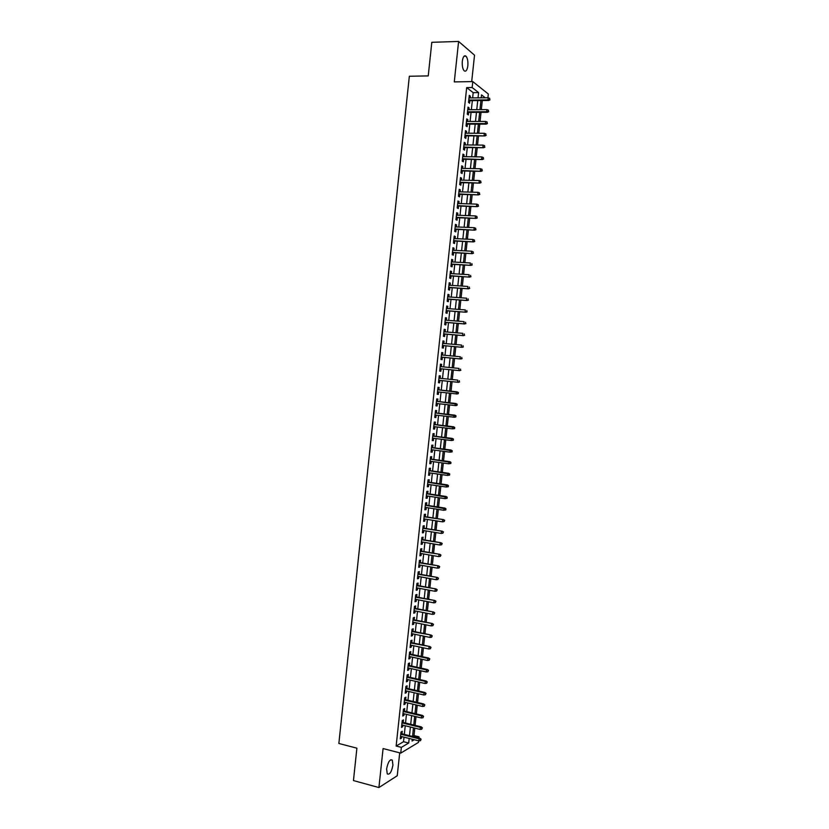 <?xml version="1.0" encoding="UTF-8"?>
<svg xmlns="http://www.w3.org/2000/svg" width="829" height="829" viewBox="0 0 829 829"><rect width="100%" height="100%" fill="white"/><g stroke="black" fill="none" stroke-linecap="round" stroke-linejoin="round"><path stroke-width="1.24" d="M392.936 765.063L392.293 760.131C389.889 759.053 387.993 761.996 386.615 768.98L387.257 773.903C389.682 774.97 391.578 772.017 392.936 765.063M467.836 65.781C468.157 61.325 467.546 58.123 465.991 56.185C464.23 55.035 462.996 56.714 462.313 61.222C462.002 65.688 462.613 68.89 464.147 70.807C465.929 71.968 467.152 70.289 467.836 65.781M412.541 736.432L413.992 735.582L419.08 736.857L418.946 738.059M418.645 740.825L418.479 742.401L400.749 753.115L401.36 747.375L408.697 743.022L409.184 738.452M471.691 81.615L474.53 55.17L458.603 41.45L431.805 42.31L428.241 75.905L409.339 76.258L338.854 743.468L356.895 748.172L353.455 780.566L378.915 787.55L397.246 775.747L399.702 752.846M472.623 97.915L473.183 92.651L466.686 87.605L472.157 87.532L472.789 81.594L488.322 93.998L487.918 97.76M413.992 735.582L414.801 728.111M415.091 725.365L416.023 716.66M416.324 713.935L417.256 705.21M417.547 702.505L418.49 693.749M418.78 691.065L419.723 682.277M420.013 679.614L420.966 670.796M421.246 668.164L422.199 659.314M422.479 656.703L423.432 647.822M423.712 645.231L424.666 636.33M424.945 633.76L425.909 624.828M426.179 622.278L427.142 613.315M427.422 610.786L428.386 601.802M428.655 599.294L429.629 590.269M429.888 587.792L430.862 578.746M431.132 576.279L432.106 567.202M432.365 564.767L433.349 555.658M433.608 553.244L434.593 544.104M434.852 541.71L435.836 532.55M436.085 530.177L437.08 520.985M437.329 518.633L438.323 509.41M438.572 507.089L439.567 497.835M439.816 495.524L440.821 486.24M441.059 483.96L442.064 474.654M442.303 472.395L443.308 463.048M443.556 460.81L444.562 451.442M444.8 449.225L445.805 439.826M446.043 437.639L447.059 428.21M447.297 426.033L448.313 416.583M448.541 414.427L449.567 404.946M449.795 402.821L450.81 393.298M451.038 391.195L452.064 381.661M452.292 379.558L453.318 370.035M453.546 367.9L454.572 358.397M454.8 356.232L455.826 346.75M456.054 344.563L457.08 335.092M457.318 332.875L458.333 323.434M458.572 321.196L459.587 311.766M459.826 309.497L460.841 300.088M461.09 297.798L462.095 288.409M462.344 286.098L463.359 276.72M463.608 274.378L464.613 265.021M464.872 262.658L465.877 253.322M466.126 250.928L467.131 241.612M467.39 239.198L468.395 229.892M468.654 227.457L469.66 218.172M469.919 215.706L470.913 206.442M471.183 203.944L472.178 194.701M472.447 192.183L473.442 182.96M473.722 180.411L474.706 171.199M474.986 168.629L475.97 159.448M476.25 156.847L477.235 147.676M477.525 145.054L478.509 135.904M478.789 133.251L479.773 124.122M480.064 121.448L481.038 112.34M481.328 109.635L482.312 100.537M401.972 733.81L402.241 731.292L401.018 731.986L400.283 738.815L401.516 738.111L401.682 736.566M403.195 722.453L403.464 719.924L402.241 720.598L401.505 727.427L402.728 726.743L402.894 725.178M404.407 711.075L404.676 708.557L403.464 709.199L402.728 716.038L403.951 715.386L404.117 713.79M405.63 699.697L405.899 697.179L404.687 697.79L403.951 704.64L405.174 704.008L405.34 702.381M406.852 688.308L407.122 685.801L405.909 686.381L405.174 693.231L406.386 692.629L406.562 690.982M408.075 676.92L408.345 674.412L407.132 674.972L406.397 681.821L407.609 681.241L407.795 679.562M409.298 665.521L409.567 663.013L408.355 663.542L407.619 670.402L408.832 669.853L409.018 668.143M410.521 654.112L410.79 651.615L409.578 652.112L408.842 658.972L410.054 658.454L410.241 656.713M411.744 642.703L412.013 640.206L410.811 640.682L410.075 647.542L411.277 647.045L411.464 645.283M412.966 631.284L413.236 628.786L412.034 629.232L411.298 636.102L412.5 635.636L412.697 633.833M414.199 619.854L414.459 617.356L413.267 617.781L412.521 624.651L413.723 624.216L413.92 622.392M415.422 608.424L415.692 605.926L414.49 606.331L413.754 613.201L414.956 612.786L415.153 610.932M416.645 596.984L416.914 594.497L415.723 594.859L414.987 601.74L416.179 601.357L416.386 599.471M417.878 585.533L418.148 583.046L416.946 583.388L416.21 590.279L417.412 589.916L417.609 587.999M419.101 574.082L419.37 571.596L418.179 571.917L417.443 578.797L418.635 578.466L418.842 576.528M420.334 562.622L420.604 560.145L419.412 560.425L418.676 567.326L419.868 567.015L420.075 565.046M421.567 551.15L421.826 548.674L420.645 548.943L419.909 555.834L421.091 555.554L421.308 553.554M422.8 539.679L423.059 537.202L421.878 537.441L421.142 544.342L422.324 544.093L422.541 542.052M424.023 528.197L424.293 525.731L423.111 525.938L422.375 532.84L423.557 532.612L423.774 530.55M425.256 516.705L425.526 514.239L424.344 514.426L423.609 521.327L424.78 521.13L425.008 519.047M426.489 505.213L426.759 502.747L425.578 502.902L424.842 509.814L426.013 509.648L426.241 507.524M427.723 493.711L427.992 491.255L426.821 491.379L426.075 498.291L427.246 498.156L427.484 496.001M428.956 482.198L429.225 479.753L428.054 479.846L427.308 486.768L428.479 486.654L428.717 484.468M430.199 470.685L430.458 468.24L429.287 468.302L428.552 475.235L429.723 475.141L429.95 472.934M431.432 459.162L431.691 456.717L430.531 456.758L429.785 463.691L430.956 463.629L431.194 461.39M432.665 447.639L432.935 445.194L431.764 445.204L431.028 452.137L432.189 452.106L432.427 449.836M433.909 436.095L434.168 433.66L433.007 433.65L432.261 440.582L433.422 440.582L433.671 438.282M435.142 424.552L435.401 422.116L434.251 422.075L433.505 429.018L434.665 429.039L434.914 426.717M436.386 413.008L436.645 410.573L435.494 410.5L434.748 417.453L435.899 417.505L436.158 415.142M437.619 401.454L437.888 399.018L436.728 398.925L435.981 405.868L437.142 405.951L437.391 403.568M438.862 389.889L439.121 387.454L437.971 387.33L437.225 394.283L438.375 394.397L438.634 391.982M440.106 378.293L440.365 375.889L439.215 375.734L438.468 382.697L439.619 382.832L439.878 380.397M441.349 366.698L441.608 364.314L440.458 364.138L439.712 371.102L440.862 371.257L441.121 368.822M442.593 355.092L442.852 352.739L441.702 352.532L440.955 359.496L442.106 359.682L442.365 357.237M443.836 343.475L444.095 341.144L442.955 340.916L442.209 347.879L443.349 348.097L443.608 345.652M445.09 331.849L445.339 329.548L444.199 329.289L443.453 336.263L444.593 336.512L444.852 334.056M446.334 320.222L446.582 317.953L445.442 317.662L444.696 324.636L445.836 324.916L446.095 322.45M447.587 308.585L447.826 306.336L446.696 306.025L445.94 313.01L447.08 313.31L447.339 310.834M448.831 296.937L449.069 294.72L447.94 294.378L447.194 301.362L448.323 301.694L448.593 299.217M450.085 285.29L450.313 283.103L449.194 282.73L448.437 289.715L449.567 290.077L449.836 287.59M451.328 273.632L451.567 271.477L450.437 271.073L449.691 278.067L450.81 278.451L451.08 275.964M452.582 261.974L452.81 259.84L451.691 259.404L450.945 266.41L452.064 266.814L452.333 264.327M453.836 250.296L454.064 248.192L452.945 247.736L452.188 254.741L453.308 255.177L453.577 252.679M455.09 238.617L455.308 236.545L454.199 236.058L453.442 243.063L454.561 243.529L454.831 241.021M456.344 226.939L456.561 224.887L455.453 224.369L454.696 231.384L455.815 231.882L456.085 229.364M457.598 215.239L457.815 213.219L456.706 212.68L455.95 219.695L457.059 220.213L457.328 217.695M458.851 203.54L459.069 201.551L457.96 200.981L457.204 207.996L458.313 208.545L458.582 206.027M460.105 191.841L460.313 189.872L459.214 189.271L458.458 196.297L459.567 196.877L459.836 194.349M461.359 180.121L461.566 178.183L460.468 177.551L459.712 184.587L460.82 185.199L461.09 182.66M462.623 168.401L462.82 166.484L461.722 165.831L460.976 172.867L462.074 173.51L462.344 170.961M463.877 156.681L464.074 154.785L462.986 154.101L462.23 161.147L463.328 161.81L463.598 159.261M465.131 144.94L465.338 143.085L464.24 142.37L463.484 149.417L464.582 150.111L464.851 147.552M466.395 133.2L466.592 131.365L465.504 130.63L464.748 137.676L465.836 138.402L466.116 135.832M467.66 121.448L467.846 119.645L466.758 118.879L466.002 125.925L467.09 126.682L467.369 124.112M468.913 109.697L469.11 107.915L468.022 107.128L467.266 114.174L468.354 114.962L468.623 112.381M466.686 87.605L396.138 746.038L403.526 741.717L404.013 737.157M404.314 734.401L405.236 725.758M405.536 723.023L406.459 714.349M406.749 711.634L407.692 702.94M407.972 700.246L408.915 691.521M409.194 688.847L410.137 680.091M410.428 677.448L411.371 668.661M411.65 666.039L412.593 657.221M412.873 654.62L413.826 645.781M414.096 643.2L415.049 634.33M415.329 631.771L416.282 622.869M416.552 620.33L417.515 611.398M417.785 608.89L418.738 599.927M419.008 597.44L419.971 588.445M420.241 585.979L421.205 576.963M421.474 574.507L422.438 565.471M422.697 563.036L423.671 553.969M423.93 551.565L424.914 542.456M425.163 540.073L426.147 530.943M426.396 528.581L427.381 519.42M427.629 517.089L428.624 507.897M428.873 505.576L429.857 496.364M430.106 494.063L431.101 484.82M431.339 482.551L432.334 473.276M432.583 471.017L433.577 461.712M433.816 459.494L434.821 450.157M435.049 447.95L436.054 438.582M436.292 436.406L437.297 427.008M437.536 424.852L438.541 415.422M438.769 413.288L439.784 403.837M440.012 401.723L441.028 392.241M441.256 390.148L442.282 380.646M442.499 378.542L443.525 369.06M443.753 366.936L444.769 357.465M444.997 355.309L446.012 345.869M446.24 343.683L447.256 334.253M447.494 332.056L448.499 322.647M448.738 320.408L449.753 311.02M449.992 308.761L450.997 299.393M451.245 297.114L452.251 287.756M452.489 285.445L453.494 276.109M453.743 273.777L454.748 264.461M454.997 262.109L456.002 252.804M456.251 250.42L457.245 241.146M457.504 238.731L458.499 229.467M458.758 227.042L459.753 217.789M460.022 215.333L461.007 206.11M461.276 203.623L462.261 194.411M462.53 191.903L463.515 182.712M463.794 180.183L464.779 171.012M465.048 168.453L466.033 159.292M466.312 156.712L467.287 147.572M467.566 144.961L468.551 135.852M468.831 133.21L469.805 124.112M470.095 121.448L471.069 112.371M471.359 109.687L472.333 100.63M470.178 97.936L470.364 96.185L469.287 95.356L468.53 102.423L469.608 103.221L469.888 100.651M400.749 753.115L383.081 748.556L378.915 787.55M396.138 746.038L401.36 747.375M458.603 41.45L454.282 81.895L472.789 81.594M412.241 739.219L412.044 741.033L414.241 739.727M417.609 737.727L419.08 736.857M485.224 97.791L481.535 94.889L481.214 97.832M480.924 100.547L479.95 109.646M479.659 112.34L478.675 121.448M478.385 124.122L477.411 133.251M477.121 135.894L476.136 145.044M475.856 147.666L474.872 156.826M474.592 159.427L473.608 168.608M473.328 171.178L472.333 180.38M472.064 182.919L471.069 192.141M470.799 194.66L469.805 203.903M469.535 206.39L468.54 215.654M468.281 218.12L467.287 227.395M467.017 229.84L466.022 239.135M465.763 241.55L464.758 250.855M464.499 253.249L463.494 262.586M463.245 264.948L462.24 274.295M461.991 276.637L460.976 286.005M460.727 288.316L459.722 297.704M459.473 299.994L458.458 309.404M458.219 311.663L457.204 321.082M456.966 323.32L455.95 332.761M455.712 334.978L454.696 344.439M454.458 346.626L453.442 356.107M453.204 358.263L452.188 367.765M451.96 369.9L450.935 379.413M450.707 381.527L449.681 391.05M449.453 393.153L448.437 402.666M448.209 404.79L447.183 414.272M446.955 416.417L445.94 425.868M445.701 428.044L444.686 437.463M444.458 439.66L443.442 449.049M443.204 451.266L442.199 460.634M441.961 462.862L440.955 472.198M440.707 474.457L439.712 483.763M439.463 486.043L438.468 495.327M438.22 497.628L437.225 506.871M436.976 509.203L435.981 518.415M435.733 520.767L434.738 529.959M434.489 532.322L433.505 541.492M433.246 543.876L432.261 553.016M432.002 555.42L431.028 564.528M430.759 566.963L429.785 576.041M429.526 578.497L428.552 587.543M428.282 590.02L427.318 599.035M427.049 601.543L426.075 610.527M425.805 613.045L424.842 622.009M424.572 624.558L423.609 633.48M423.329 636.05L422.375 644.952M422.096 647.542L421.142 656.413M420.863 659.024L419.909 667.863M419.629 670.506L418.676 679.314M418.396 681.977L417.453 690.754M417.163 693.438L416.22 702.194M415.93 704.888L414.987 713.624M414.697 716.339L413.764 725.043M413.464 727.779L412.531 736.453M478.022 97.863L478.592 92.589L472.157 87.532M409.485 735.686L410.407 727.033M410.707 724.287L411.64 715.603M411.93 712.888L412.873 704.163M413.163 701.469L414.096 692.723M414.386 690.049L415.329 681.272M415.609 678.619L416.562 669.822M416.842 667.19L417.795 658.361M418.075 655.749L419.028 646.889M419.298 644.299L420.262 635.408M420.531 632.848L421.495 623.926M421.764 621.387L422.728 612.434M422.997 609.916L423.961 600.942M424.23 598.445L425.194 589.44M425.464 586.963L426.438 577.927M426.697 575.471L427.671 566.404M427.93 563.979L428.914 554.881M429.173 552.477L430.147 543.347M430.406 540.964L431.391 531.814M431.64 529.451L432.634 520.27M432.883 517.928L433.868 508.716M434.127 506.395L435.111 497.162M435.36 494.861L436.355 485.587M436.603 483.317L437.598 474.022M437.847 471.763L438.842 462.437M439.09 460.209L440.095 450.852M440.323 448.644L441.339 439.256M441.567 437.07L442.582 427.66M442.821 425.495L443.826 416.044M444.064 413.909L445.08 404.438M445.308 402.314L446.323 392.811M446.551 390.718L447.577 381.195M447.805 379.091L448.821 369.589M449.049 367.454L450.074 357.973M450.302 355.807L451.318 346.346M451.556 344.159L452.572 334.709M452.81 332.502L453.826 323.072M454.064 320.833L455.069 311.424M455.318 309.165L456.323 299.766M456.572 297.487L457.577 288.109M457.826 285.798L458.831 276.44M459.079 274.109L460.085 264.762M460.344 262.41L461.338 253.083M461.598 250.7L462.603 241.394M462.862 238.98L463.857 229.695M464.116 227.26L465.11 217.996M465.38 215.53L466.375 206.286M466.644 203.799L467.629 194.566M467.898 192.059L468.893 182.846M469.162 180.307L470.147 171.116M470.426 168.546L471.411 159.375M471.691 156.785L472.675 147.635M472.955 145.013L473.939 135.883M474.219 133.241L475.204 124.122M475.494 121.448L476.468 112.35M476.758 109.656L477.732 100.578M473.183 92.651L478.592 92.589M403.526 741.717L408.697 743.022M469.193 96.195L470.364 96.185M467.939 107.925L469.11 107.915M466.675 119.645L467.846 119.645M465.421 131.365L466.592 131.365M464.167 143.075L465.338 143.085M462.914 154.774L464.074 154.785M461.66 166.463L462.82 166.484M460.406 178.152L461.566 178.183M459.152 189.841L460.313 189.872M457.898 201.509L459.069 201.551M456.644 213.177L457.815 213.219M455.401 224.835L456.561 224.887M454.147 236.483L455.308 236.545M452.903 248.13L454.064 248.192M451.65 259.767L452.81 259.84M450.406 271.404L451.567 271.477M449.163 283.031L450.313 283.103M447.909 294.647L449.069 294.72M446.665 306.253L447.826 306.336M445.422 317.859L446.582 317.953M444.178 329.455L445.339 329.548M442.935 341.04L444.095 341.144M441.691 352.626L442.852 352.739M440.458 364.2L441.608 364.314M439.215 375.775L440.365 375.889M437.971 387.33L439.121 387.454M437.235 394.272L438.375 394.397M435.992 405.816L437.142 405.951M434.759 417.36L435.899 417.505M433.515 428.904L434.665 429.039M432.282 440.427L433.422 440.582M431.049 451.95L432.189 452.106M429.805 463.473L430.956 463.629M428.572 474.986L429.723 475.141M427.339 486.488L428.479 486.654M426.106 497.98L427.246 498.156M424.873 509.472L426.013 509.648M423.65 520.954L424.78 521.13M422.417 532.425L423.557 532.612M421.184 543.897L422.324 544.093M419.961 555.357L421.091 555.554M418.728 566.808L419.868 567.015M417.505 578.259L418.635 578.466M416.272 589.699L417.412 589.916M415.049 601.139L416.179 601.357M413.826 612.569L414.956 612.786M412.593 623.988L413.723 624.216M411.371 635.397L412.5 635.636M410.148 646.807L411.277 647.045M408.925 658.205L410.054 658.454M407.702 669.604L408.832 669.853M406.49 680.992L407.609 681.241M405.267 692.37L406.386 692.629M404.044 703.738L405.174 704.008M402.821 715.106L403.951 715.386M401.609 726.473L402.728 726.743M400.386 737.82L401.516 738.111M468.717 100.661L488.706 100.485L487.949 99.894L468.779 100.06M489.597 99.542L489.732 98.35L489.597 99.542L487.949 99.894L488.177 97.76L469.007 97.946M488.706 100.485L490.022 99.863M489.732 98.35L488.177 97.76M467.452 112.392L487.431 112.309L486.675 111.739L467.515 111.822M488.322 111.387L488.447 110.205L488.322 111.387L486.675 111.739L486.903 109.604L467.743 109.708M487.431 112.309L488.737 111.708M488.447 110.205L486.903 109.604M466.199 124.112L486.157 124.132L485.4 123.583L466.261 123.573M487.048 123.231L487.172 122.039L487.048 123.231L485.4 123.583L485.628 121.448L466.489 121.459M486.157 124.132L487.462 123.531M487.172 122.039L485.628 121.448M464.945 135.832L484.882 135.935L464.996 135.314M485.773 135.065L485.898 133.883L485.773 135.065L484.126 135.407L484.354 133.282L465.224 133.2M484.882 135.935L486.188 135.355M485.898 133.883L484.354 133.282M463.691 147.541L483.608 147.738L463.743 147.044M484.499 146.888L484.623 145.707L484.499 146.888L482.851 147.23L483.079 145.106L463.971 144.93M483.608 147.738L484.924 147.168M484.623 145.707L483.079 145.106M462.437 159.241L482.343 159.541L462.478 158.774M483.224 158.712L483.348 157.531L483.224 158.712L481.576 159.054L481.804 156.919L462.706 156.66M482.343 159.541L483.649 158.981M483.348 157.531L481.804 156.919M461.183 170.94L481.069 171.323L461.225 170.494M481.95 170.515L482.074 169.334L481.95 170.515L480.302 170.857L480.53 168.733L461.452 168.38M481.069 171.323L482.374 170.774M482.074 169.334L480.53 168.733M459.929 182.629L479.804 183.105L459.971 182.204M480.675 182.328L480.81 181.147L480.675 182.328L479.038 182.66L479.266 180.535L460.199 180.1M479.804 183.105L481.1 182.577M480.81 181.147L479.266 180.535M458.675 194.307L478.53 194.888L458.717 193.913M479.411 194.121L479.535 192.939L479.411 194.121L477.763 194.463L477.991 192.338L458.945 191.81M478.53 194.888L479.836 194.359M479.535 192.939L477.991 192.338M457.421 205.986L477.266 206.649L457.463 205.613M478.136 205.913L478.26 204.732L478.136 205.913L476.488 206.245L476.727 204.131L457.691 203.509M477.266 206.649L478.561 206.141M478.26 204.732L476.727 204.131M456.168 217.654L476.001 218.41L456.209 217.302M476.862 217.695L476.996 216.514L476.862 217.695L475.224 218.027L475.452 215.913L456.437 215.198M476.001 218.41L477.297 217.913M476.996 216.514L475.452 215.913M454.914 229.322L474.727 230.161L454.955 228.991M475.597 229.478L475.722 228.296L475.597 229.478L473.96 229.799L474.188 227.685L455.183 226.887M474.727 230.161L476.022 229.674M475.722 228.296L474.188 227.685M453.67 240.97L473.463 241.913L453.701 240.669M474.333 241.239L474.457 240.068L474.333 241.239L472.685 241.571L472.913 239.457L453.929 238.565M473.463 241.913L474.758 241.436M474.457 240.068L472.913 239.457M452.416 252.617L472.198 253.653L452.447 252.337M473.058 253L473.193 251.829L473.058 253L471.421 253.332L471.649 251.208L452.675 250.244M472.198 253.653L473.494 253.187M473.193 251.829L471.649 251.208M451.173 264.254L470.934 265.384L451.194 264.005M471.794 264.762L471.919 263.581L471.794 264.762L470.157 265.083L470.385 262.969L451.422 261.902M470.934 265.384L472.229 264.928M449.919 275.891L469.67 277.114L449.95 275.663M470.53 276.503L470.654 275.332L470.53 276.503L468.893 276.824L469.121 274.71L450.178 273.56M469.67 277.114L470.965 276.668M448.676 287.518L468.406 288.824L448.696 287.311M469.266 288.243L469.39 287.072L469.266 288.243L467.629 288.565L467.857 286.451L448.924 285.217M468.406 288.824L469.701 288.388M447.432 299.134L467.152 300.533L447.453 298.958M468.002 299.984L468.126 298.813L468.002 299.984L466.364 300.295L466.592 298.191L447.67 296.865M467.152 300.533L468.437 300.119M446.189 310.751L465.888 312.243L446.199 310.595M466.737 311.704L466.862 310.533L466.737 311.704L465.1 312.025L465.328 309.911L446.427 308.502M465.888 312.243L467.173 311.828M444.945 322.357L464.623 323.942L444.955 322.222M465.473 323.424L465.597 322.253L465.473 323.424L463.836 323.735L464.064 321.631L445.183 320.129M464.623 323.942L465.908 323.538M443.702 333.952L463.37 335.631L443.712 333.849M464.209 335.144L464.333 333.973L464.209 335.144L462.572 335.444L462.8 333.341L443.929 331.755M463.37 335.631L464.654 335.237M442.458 345.548L462.105 347.31L442.468 345.465M462.945 346.843L463.079 345.672L462.945 346.843L461.318 347.154L461.546 345.051L442.686 343.372M462.105 347.31L463.39 346.936M441.215 357.133L460.851 358.988L441.215 357.071M461.691 358.542L461.815 357.372L461.691 358.542L460.054 358.843L460.282 356.739L441.442 354.978M460.851 358.988L462.126 358.625M439.971 368.708L459.598 370.656L439.971 368.667M460.427 370.231L460.551 369.071L460.427 370.231L458.8 370.532L459.017 368.428L440.199 366.584M459.598 370.656L460.872 370.304M438.728 380.283L458.333 382.314L438.728 380.262M459.173 381.92L459.297 380.749L459.173 381.92L457.535 382.221L457.763 380.117L438.955 378.179M458.333 382.314L459.608 381.972M458.354 393.64L458.033 392.428L458.354 393.64L457.08 393.972L437.494 391.848M457.307 391.879L437.712 389.765L458.478 392.469M457.909 393.599L456.282 393.889L456.51 391.796L458.033 392.428M457.1 405.298L456.779 404.096L457.1 405.298L455.826 405.619L436.251 403.433M456.054 403.526L436.479 401.319L457.225 404.137M456.655 405.267L455.017 405.557L455.245 403.464L456.779 404.096M455.846 416.956L455.971 415.785L455.846 416.956L454.572 417.256L435.007 415.008M455.401 416.925L453.764 417.225L453.991 415.122L454.8 415.163L435.235 412.873M455.525 415.764L435.225 412.925M455.971 415.785L454.8 415.163M454.593 428.593L454.717 427.432L454.593 428.593L452.51 428.873L433.764 426.572M454.137 428.583L452.51 428.873L452.738 426.78L453.546 426.8L434.002 424.417M454.261 427.422L433.992 424.489M454.717 427.432L453.546 426.8M453.339 440.23L453.463 439.069L453.339 440.23L451.256 440.52L432.531 438.137M452.883 440.23L451.256 440.52L451.484 438.427L452.292 438.427L432.759 435.95M453.007 439.069L432.748 436.054M453.463 439.069L452.292 438.427M452.085 451.867L452.209 450.707L452.085 451.867L450.002 452.157L431.287 449.691M451.629 451.878L450.002 452.157L450.23 450.064L451.038 450.054L431.526 447.484M451.753 450.717L431.515 447.608M452.209 450.707L451.038 450.054M450.831 463.484L450.955 462.323L450.831 463.484L448.748 463.794L430.054 461.235M450.375 463.515L448.748 463.794L448.976 461.701L449.784 461.66L430.292 459.007M450.499 462.344L430.272 459.152M450.955 462.323L449.784 461.66M449.577 475.1L449.701 473.939L449.577 475.1L447.494 475.421L428.811 472.768M449.121 475.141L447.494 475.421L447.722 473.328L448.541 473.266L429.049 470.53M449.245 473.981L429.039 470.696M449.701 473.939L448.541 473.266M448.323 486.716L448.448 485.556L448.323 486.716L446.251 487.037L427.577 484.302M447.867 486.758L446.251 487.037L446.468 484.944L447.287 484.872L427.816 482.032M447.992 485.597L427.795 482.229M448.448 485.556L447.287 484.872M447.069 498.322L447.194 497.162L447.069 498.322L444.997 498.654L426.344 495.835M446.624 498.374L444.997 498.654L445.225 496.561L446.043 496.467L426.583 493.535M446.748 497.213L426.562 493.752M447.194 497.162L446.043 496.467M445.826 509.918L445.95 508.757L445.826 509.918L443.743 510.26L425.101 507.348M445.37 509.98L443.743 510.26L443.971 508.167L444.79 508.053L425.35 505.037M445.494 508.819L425.329 505.275M445.95 508.757L444.79 508.053M444.24 520.425L444.116 521.586L444.696 520.343L442.717 519.762L442.499 521.856L423.868 518.861M424.096 516.788L443.546 519.628L424.116 516.529M444.696 520.343L443.546 519.628M442.499 521.856L444.116 521.586M442.997 532.011L442.873 533.171L443.453 531.928L441.474 531.358L441.246 533.441L422.635 530.363M422.863 528.291L442.292 531.202L422.894 528.011M443.453 531.928L442.292 531.202M441.246 533.441L442.873 533.171M441.743 543.606L441.619 544.757L442.199 543.503L440.22 542.943L440.002 545.026L421.401 541.865M421.629 539.793L441.049 542.767L421.66 539.482M442.199 543.503L441.049 542.767M440.002 545.026L441.619 544.757M440.5 555.181L440.375 556.342L440.955 555.067L438.976 554.518L438.748 556.601L420.168 553.357M420.396 551.285L439.805 554.321L420.427 550.953M440.955 555.067L439.805 554.321M438.748 556.601L440.375 556.342M439.246 566.756L439.121 567.906L439.712 566.632L437.733 566.093L437.505 568.176L418.935 564.839M419.163 562.777L438.562 565.875L419.205 562.414M439.712 566.632L438.562 565.875M437.505 568.176L439.121 567.906M438.002 578.321L437.878 579.481L438.468 578.186L436.479 577.658L436.261 579.74L417.712 576.321M417.93 574.248L437.318 577.419L417.971 573.875M438.468 578.186L437.318 577.419M436.261 579.74L437.878 579.481M436.759 589.875L436.634 591.036L437.225 589.74L435.235 589.212L435.018 591.295L416.479 587.792M416.697 585.72L436.075 588.953L416.749 585.315M437.225 589.74L436.075 588.953M435.018 591.295L436.634 591.036M435.515 601.429L435.391 602.59L435.981 601.274L433.992 600.766L433.774 602.838L415.246 599.253M415.474 597.191L434.831 600.486L415.516 596.756M435.981 601.274L434.831 600.486M433.774 602.838L435.391 602.59M434.272 612.973L434.147 614.134L434.738 612.807L432.748 612.31L432.531 614.382L414.023 610.704M414.241 608.641L433.588 612.009L414.293 608.196M434.738 612.807L433.588 612.009M432.531 614.382L434.147 614.134M433.028 624.517L432.904 625.667L433.494 624.341L431.505 623.843L431.287 625.916L412.79 622.154M413.018 620.102L432.344 623.522L413.07 619.626M433.494 624.341L432.344 623.522M431.287 625.916L432.904 625.667M431.785 636.05L431.66 637.2L432.251 635.853L430.272 635.377L430.044 637.449L411.567 633.605M411.785 631.543L431.111 635.035L411.837 631.045M432.251 635.853L431.111 635.035M430.044 637.449L431.66 637.2M430.541 647.573L430.417 648.724L431.007 647.366L429.028 646.9L428.8 648.972L410.345 645.035M410.562 642.983L429.868 646.537L410.614 642.465M431.007 647.366L429.868 646.537M428.8 648.972L430.417 648.724M429.298 659.086L429.173 660.236L429.774 658.879L427.785 658.413L427.557 660.485L409.111 656.464M409.339 654.413L427.785 658.413L428.634 658.039L409.391 653.863M429.774 658.879L428.634 658.039M427.557 660.485L429.173 660.236M428.065 670.599L427.94 671.749L428.531 670.381L426.541 669.925L426.324 671.987L407.889 667.894M408.106 665.832L426.541 669.925L427.391 669.521L408.169 665.272M428.531 670.381L427.391 669.521M426.324 671.987L427.94 671.749M426.821 682.101L426.697 683.251L427.287 681.873L425.308 681.428L425.08 683.49L406.666 679.303M406.884 677.252L425.308 681.428L426.158 681.003L406.946 676.661M427.287 681.873L426.158 681.003M425.08 683.49L426.697 683.251M425.578 693.593L425.453 694.743L426.054 693.355L424.065 692.92L423.847 694.982L405.443 690.712M405.661 688.661L424.065 692.92L424.914 692.484L405.723 688.049M426.054 693.355L424.914 692.484M423.847 694.982L425.453 694.743M424.344 705.085L424.22 706.235L424.821 704.837L422.831 704.401L422.603 706.474L404.22 702.122M404.438 700.07L422.831 704.401L423.681 703.956L404.511 699.427M424.821 704.837L423.681 703.956M422.603 706.474L424.22 706.235M423.101 716.567L422.987 717.717L423.578 716.308L421.598 715.883L421.37 717.955L402.998 713.51M403.215 711.469L421.598 715.883L422.448 715.417L403.288 710.805M423.578 716.308L422.448 715.417M421.37 717.955L422.987 717.717M421.868 728.049L421.743 729.199L422.344 727.769L420.355 727.365L420.137 729.427L401.775 724.898M401.992 722.857L420.355 727.365L421.215 726.867L402.065 722.173M422.344 727.769L421.215 726.867M420.137 729.427L421.743 729.199M420.635 739.52L420.51 740.66L421.111 739.23L419.122 738.826L418.904 740.888L400.552 736.287M400.78 734.235L419.122 738.826L419.982 738.318L400.853 733.53M421.111 739.23L419.982 738.318M418.904 740.888L420.51 740.66M392.293 760.131L390.78 759.737M465.991 56.185L464.012 56.237"/></g></svg>
